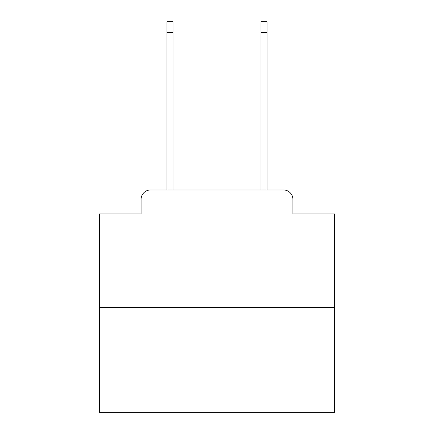 <?xml version="1.0" encoding="UTF-8"?>
<svg xmlns="http://www.w3.org/2000/svg" width="434" height="434" viewBox="0 0 434 434"><rect width="100%" height="100%" fill="white"/><g stroke="black" fill="none" stroke-linecap="round" stroke-linejoin="round"><path stroke-width="0.65" d="M141.088 199.374L141.088 213.946L141.088 199.374A9.402 9.402 0 0 1 150.489 189.973L166.944 189.973L166.944 21.7L173.052 21.7L173.052 189.973L180.338 189.973M334.511 307.484L99.489 307.484L99.489 412.3L334.511 412.3L334.511 213.946L292.912 213.946L292.912 199.374A9.402 9.402 0 0 0 283.51 189.973L150.489 189.973M99.489 307.484L99.489 213.946L141.088 213.946M253.662 189.973L260.948 189.973L260.948 21.7L267.056 21.7L267.056 189.973L283.51 189.973M292.912 213.946L292.912 199.374M166.944 32.512L173.052 32.512M267.056 32.512L260.948 32.512"/></g></svg>

